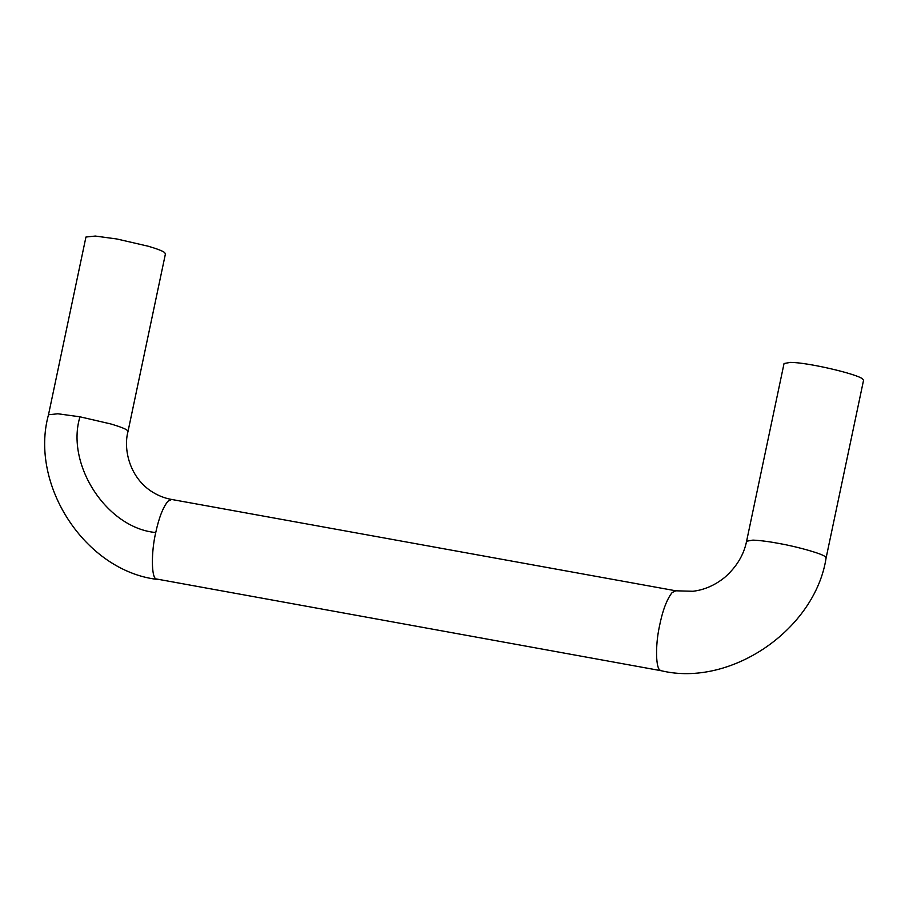 <?xml version="1.0" encoding="UTF-8"?>
<svg xmlns="http://www.w3.org/2000/svg" width="909" height="909" viewBox="0 0 909 909"><rect width="100%" height="100%" fill="white"/><g stroke="black" fill="none" stroke-linecap="round" stroke-linejoin="round"><path stroke-width="1.36" d="M784.047 363.52L790.364 362.396C807.249 362.305 856.664 373.849 862.584 378.917L863.55 380.269L826.099 557.99L825.133 556.638C822.565 553.933 799.034 547.082 780.32 543.707C769.48 541.628 760.344 540.435 752.913 540.116L746.596 541.23L784.047 363.52M79.969 416.811L110.921 423.98C119.693 426.582 125.067 428.65 127.033 430.162L127.999 431.502L165.449 253.793L164.484 252.441C162.518 250.929 157.143 248.873 148.372 246.259L116.931 238.999L95.309 236.056L85.946 237.033L48.495 414.754L57.858 413.777L79.969 416.811C65.448 464.294 106.762 528.174 155.746 532.526C151.155 551.797 151.314 577.522 156.075 578.919L661.343 670.751C731.029 687.477 815.259 629.164 826.099 557.99M746.596 541.23C743.835 554.944 736.529 567.011 724.678 577.442C714.906 585.282 704.35 589.896 692.999 591.27L675.83 590.805L672.137 592.554C666.729 599.406 662.445 610.939 659.264 627.142C655.207 646.208 655.866 668.819 660.264 670.274L661.343 670.751M675.83 590.805L171.642 499.461L167.96 501.211C163.041 507.222 158.961 517.664 155.746 532.526M157.155 579.408C85.048 570.784 29.213 484.542 48.495 414.754M127.999 431.502C123.329 448.682 129.123 476.055 150.474 490.758C157.155 495.257 164.211 498.155 171.642 499.461"/></g></svg>
